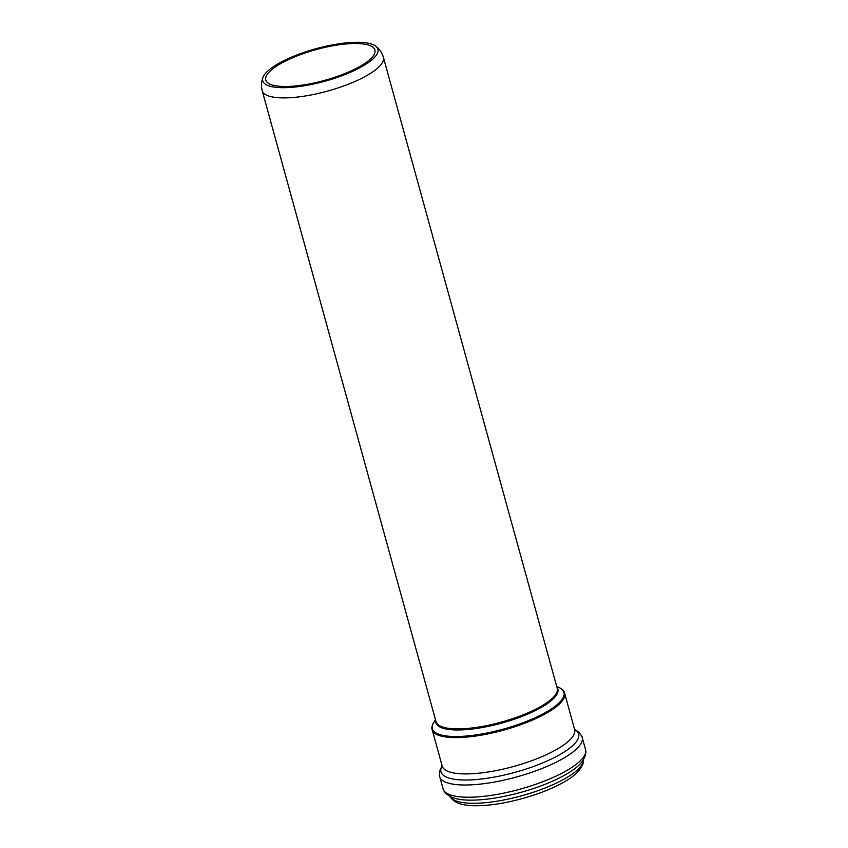 <?xml version="1.0" encoding="UTF-8"?>
<svg xmlns="http://www.w3.org/2000/svg" width="848" height="848" viewBox="0 0 848 848"><rect width="100%" height="100%" fill="white"/><g stroke="black" fill="none" stroke-linecap="round" stroke-linejoin="round"><path stroke-width="1.27" d="M358.874 67.003A56.583 15.964 -15.4 0 0 374.88 49.968A56.583 15.964 -15.4 0 0 316.092 49.608A56.583 15.964 -15.4 0 0 265.774 80.019A56.583 15.964 -15.4 0 0 301.273 85.277A56.583 15.964 -15.4 0 0 358.874 67.003M361.004 67.109A59.71 16.843 -15.4 0 0 375.653 46.068A59.71 16.843 -15.4 0 0 315.848 48.76A59.71 16.843 -15.4 0 0 263.113 77.062A59.71 16.843 -15.4 0 0 294.585 87.079A59.71 16.843 -15.4 0 0 361.004 67.109M435.734 720.652A63.261 17.85 -15.4 0 0 472.336 729.004A63.261 17.85 -15.4 0 0 539.964 708.154A63.261 17.85 -15.4 0 0 556.924 687.272M383.402 57.325L557.21 688.311A62.847 17.734 164.6 0 1 539.434 707.232A62.847 17.734 164.6 0 1 475.452 727.531A62.847 17.734 164.6 0 1 436.02 721.69L262.212 90.704A62.847 17.734 -15.4 0 0 301.644 96.534A62.847 17.734 -15.4 0 0 365.626 76.235A62.847 17.734 -15.4 0 0 383.402 57.325C381.95 52.565 379.374 48.813 375.653 46.068M435.459 719.655L433.72 722.443A68.285 19.271 -15.4 0 0 466.199 736.053A68.285 19.271 -15.4 0 0 544.67 712.988A68.285 19.271 -15.4 0 0 559.563 687.77L556.648 686.276M450.171 796.484A69.207 19.525 -15.4 0 0 495.094 801.487A69.207 19.525 -15.4 0 0 563.591 779.418A69.207 19.525 -15.4 0 0 583.35 759.797M585.788 750.512A73.977 20.871 -15.4 0 1 564.673 771.733A73.977 20.871 -15.4 0 1 491.066 795.382A73.977 20.871 -15.4 0 1 443.324 789.753C444.479 792.721 447.532 795.318 452.482 797.544A71.614 20.204 -15.4 0 0 564.111 775.475A71.614 20.204 -15.4 0 0 581.908 761.896C585.014 757.444 586.307 753.649 585.788 750.512L581.855 736.244L578.728 732.089L574.552 729.28M443.324 789.753L439.391 775.485A73.977 20.871 -15.4 0 0 484.303 783.626A73.977 20.871 -15.4 0 0 561.302 759.501A73.977 20.871 -15.4 0 0 581.855 736.244M442.115 765.85A71.391 20.14 -15.4 0 0 477.106 779.471A71.391 20.14 -15.4 0 0 558.44 755.409A71.391 20.14 -15.4 0 0 574.584 729.365M442.211 766.179L442.179 766.051A68.699 19.377 -15.4 0 0 485.268 772.422A68.699 19.377 -15.4 0 0 555.207 750.236A68.699 19.377 -15.4 0 0 574.637 729.566L564.63 693.24C564.408 691.47 562.722 689.647 559.563 687.77M442.179 766.051L432.173 729.725A68.699 19.377 -15.4 0 0 475.262 736.096A68.699 19.377 -15.4 0 0 545.2 713.91A68.699 19.377 -15.4 0 0 564.63 693.24M262.212 90.704C261.025 85.871 261.322 81.334 263.113 77.062M583.318 759.373C584.166 762.034 582.608 765.914 578.654 770.991C574.955 775.051 569.559 779.015 562.478 782.895C540.494 795.159 504.433 804.869 480.816 805.6C463.845 806.469 453.563 803.3 449.981 796.102M439.391 775.485L439.953 770.313L442.094 765.765M432.173 729.725C431.452 728.093 431.971 725.665 433.72 722.443"/></g></svg>
